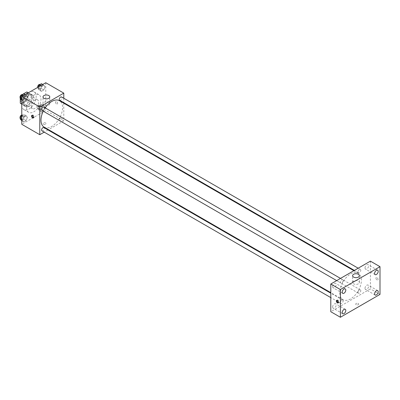 <?xml version="1.0" encoding="UTF-8"?>
<svg xmlns="http://www.w3.org/2000/svg" width="400" height="400" viewBox="0 0 400 400"><rect width="100%" height="100%" fill="white"/><g stroke="black" fill="none" stroke-linecap="round" stroke-linejoin="round"><path stroke-width="0.3" stroke-dasharray="2 1.5" d="M31.38 106.29A5.09 2.94 120 0 0 32.435 108.625A5.09 2.94 120 0 0 37.525 105.685A5.09 2.94 120 0 0 37.525 99.805A5.09 2.94 120 0 0 33.605 101.17A5.09 2.94 120 0 0 31.38 106.29M20.58 100.055A5.09 2.94 120 0 0 21.635 102.385A5.09 2.94 120 0 0 26.725 99.45A5.09 2.94 120 0 0 26.725 93.57A5.09 2.94 120 0 0 22.805 94.93A5.09 2.94 120 0 0 20.58 100.055M31.68 94.89L28.08 92.81L28.08 98.645A6.57 3.795 120 0 1 26.705 101.025L30.305 103.1A6.57 3.795 120 0 0 31.68 100.72L31.68 94.89A6.57 3.795 120 0 0 31.065 94.365A6.57 3.795 120 0 0 30.305 94.095L25.255 97.01L21.655 94.93L22.175 94.635M28.08 92.81A6.57 3.795 120 0 0 27.465 92.285M26.705 101.025L21.655 103.94A6.57 3.795 120 0 1 20.895 103.67M20.28 98.66L20.28 98.03M20.28 97.91L20.28 97.315A6.57 3.795 120 0 1 21.655 94.93M30.305 103.1L25.255 106.02L21.655 103.94M21.78 104.01L23.88 105.225L23.88 99.39L20.28 97.315M23.88 105.225A6.57 3.795 120 0 0 24.495 105.745A6.57 3.795 120 0 0 25.255 106.02M25.255 97.01A6.57 3.795 120 0 0 23.88 99.39M27.78 105.6A6.79 3.92 -60 0 1 24.385 105.935A6.79 3.92 -60 0 1 24.385 98.095A6.79 3.92 -60 0 1 31.175 94.175A6.79 3.92 -60 0 1 32.215 99.615A6.79 3.92 -60 0 1 27.78 105.6M28.98 106.29A6.79 3.92 120 0 0 33.415 100.31A6.79 3.92 120 0 0 32.375 94.87A6.79 3.92 120 0 0 27.145 96.69A6.79 3.92 120 0 0 24.18 103.52A6.79 3.92 120 0 0 25.585 106.63A6.79 3.92 120 0 0 28.98 106.29M30.305 94.095L28.205 92.88M31.68 100.72L28.08 98.645M21.78 104.905A10.185 5.88 120 0 0 23.89 109.57A10.185 5.88 120 0 0 34.075 103.69A10.185 5.88 120 0 0 34.075 91.93A10.185 5.88 120 0 0 26.225 94.66A10.185 5.88 120 0 0 21.78 104.905M26.58 107.68A10.185 5.88 120 0 0 28.69 112.34A10.185 5.88 120 0 0 38.875 106.46A10.185 5.88 120 0 0 38.875 94.7A10.185 5.88 120 0 0 31.025 97.43A10.185 5.88 120 0 0 26.58 107.68M45.04 107.22L43.825 110.345L41.4 111.745L40.19 110.02L41.4 106.895L43.825 105.495L45.04 107.22L43.825 110.345L41.4 111.745L40.19 110.02L41.4 106.895L43.825 105.495L45.04 107.22L42.64 105.835L41.425 108.96L39 110.36L37.79 108.635L39 105.51L41.425 104.11L42.64 105.835M45.04 86.82L43.825 89.945L41.4 91.345L40.19 89.62L41.4 86.495L43.825 85.095L45.04 86.82L43.825 89.945L41.4 91.345L40.19 89.62L41.4 86.495L43.825 85.095L45.04 86.82L42.64 85.435L41.425 88.56L39 89.96L37.79 88.235L38.23 87.095M45.78 82.735L45.78 110.45L21.78 124.305M27.375 117.42L26.16 120.545L23.735 121.945L22.525 120.22L23.735 117.095L26.16 115.695L27.375 117.42L26.16 120.545L23.735 121.945L22.525 120.22L23.735 117.095L26.16 115.695L27.375 117.42L24.975 116.035L23.76 119.16L21.335 120.56M27.375 97.02L26.16 100.145L23.735 101.545L22.525 99.82L23.735 96.695L26.16 95.295L27.375 97.02L26.16 100.145L23.735 101.545L22.525 99.82L23.735 96.695L26.16 95.295L27.375 97.02L24.975 95.635L23.76 98.76L21.335 100.16M63.785 103.205L63.785 120.84L45.78 110.45M63.785 120.84L48.51 129.66M48.025 129.94L44.21 132.14M43.53 124.22A1.485 0.855 0 0 0 45.15 124.405A1.485 0.855 0 0 0 46.065 123.615A1.485 0.855 0 0 0 44.58 122.755A1.485 0.855 0 0 0 43.095 123.615A1.485 0.855 0 0 0 43.53 124.22A1.485 0.855 0 0 0 45.15 124.405A1.485 0.855 0 0 0 46.065 123.61A1.485 0.855 0 0 0 44.58 122.755A1.485 0.855 0 0 0 43.095 123.61A1.485 0.855 0 0 0 43.53 124.22M44.145 127.14A15.275 8.82 120 0 0 59.42 118.325A15.275 8.82 120 0 0 59.42 100.685M45.16 107.885A15.275 8.82 120 0 0 43.25 111.19M63.785 98.24L63.785 102.645M59.66 100.265A1.91 1.1 120 0 0 61.57 99.165A1.91 1.1 120 0 0 61.57 96.965M59.265 119.79A1.91 1.1 120 0 0 59.66 120.665A1.91 1.1 120 0 0 61.57 119.565A1.91 1.1 120 0 0 61.57 117.36A1.91 1.1 120 0 0 60.1 117.87A1.91 1.1 120 0 0 59.265 119.79M41.995 130.865A1.91 1.1 120 0 0 43.905 129.76A1.91 1.1 120 0 0 43.905 127.56M43.905 107.16A1.91 1.1 -60 0 1 44.3 108.035A1.91 1.1 -60 0 1 43.465 109.955A1.91 1.1 -60 0 1 41.995 110.465M55.535 102.22A1.485 0.855 -120 0 0 56.18 103.715A1.485 0.855 -120 0 0 57.325 104.115A1.485 0.855 -120 0 0 57.325 102.4A1.485 0.855 -120 0 0 55.84 101.54A1.485 0.855 -120 0 0 55.535 102.22A1.485 0.855 -120 0 0 56.18 103.715A1.485 0.855 -120 0 0 57.325 104.115A1.485 0.855 -120 0 0 57.325 102.4A1.485 0.855 -120 0 0 55.84 101.54A1.485 0.855 -120 0 0 55.53 102.22M32.205 115.335A1.485 0.855 60 0 1 32.445 115.05A1.485 0.855 60 0 1 33.59 115.445A1.485 0.855 60 0 1 34.235 116.94A1.485 0.855 60 0 1 33.93 117.62A1.485 0.855 60 0 1 33.56 117.685M43.98 105.075A3.395 1.96 180 0 1 42.99 103.69A3.395 1.96 180 0 1 46.38 101.73A3.395 1.96 180 0 1 49.775 103.69A3.395 1.96 180 0 1 47.68 105.5A3.395 1.96 180 0 1 43.98 105.075M339.8 292.67A15.275 8.82 120 0 0 342.96 299.66A15.275 8.82 120 0 0 358.235 290.84A15.275 8.82 120 0 0 358.235 273.205A15.275 8.82 120 0 0 346.465 277.295A15.275 8.82 120 0 0 339.8 292.67M343.115 280.555A1.91 1.1 -60 0 1 342.28 282.475A1.91 1.1 -60 0 1 340.81 282.985A1.91 1.1 -60 0 1 340.81 280.785A1.91 1.1 -60 0 1 342.72 279.68A1.91 1.1 -60 0 1 343.115 280.555M358.08 292.31A1.91 1.1 120 0 0 358.475 293.185A1.91 1.1 120 0 0 360.385 292.085A1.91 1.1 120 0 0 360.385 289.88A1.91 1.1 120 0 0 358.915 290.39A1.91 1.1 120 0 0 358.08 292.31M340.415 302.51A1.91 1.1 120 0 0 340.81 303.385A1.91 1.1 120 0 0 342.72 302.28A1.91 1.1 120 0 0 342.72 300.08A1.91 1.1 120 0 0 341.25 300.59A1.91 1.1 120 0 0 340.415 302.51M358.08 271.915A1.91 1.1 120 0 0 358.475 272.785A1.91 1.1 120 0 0 360.385 271.685A1.91 1.1 120 0 0 360.385 269.485A1.91 1.1 120 0 0 358.915 269.995A1.91 1.1 120 0 0 358.08 271.915M370.4 261.145L370.4 288.86L330.795 311.72M365 288.32A2.545 1.47 -60 0 1 366.11 285.755A2.545 1.47 -60 0 1 368.07 285.075A2.545 1.47 -60 0 1 368.07 288.015A2.545 1.47 -60 0 1 365.525 289.485A2.545 1.47 -60 0 1 365 288.32M332.595 307.025A2.545 1.47 -60 0 1 333.71 304.465A2.545 1.47 -60 0 1 335.67 303.78A2.545 1.47 -60 0 1 335.67 306.72A2.545 1.47 -60 0 1 333.125 308.19A2.545 1.47 -60 0 1 332.595 307.025M332.595 286.625A2.545 1.47 -60 0 1 333.71 284.065A2.545 1.47 -60 0 1 335.67 283.385A2.545 1.47 -60 0 1 335.67 286.325A2.545 1.47 -60 0 1 333.125 287.79A2.545 1.47 -60 0 1 332.595 286.625M365 267.92A2.545 1.47 -60 0 1 366.11 265.36A2.545 1.47 -60 0 1 368.07 264.675A2.545 1.47 -60 0 1 368.07 267.615A2.545 1.47 -60 0 1 365.525 269.085A2.545 1.47 -60 0 1 365 267.92M380 294.4L370.4 288.86M375.95 278.205A1.485 0.855 -120 0 0 376.6 279.7A1.485 0.855 -120 0 0 377.74 280.1A1.485 0.855 -120 0 0 377.74 278.385A1.485 0.855 -120 0 0 376.255 277.525A1.485 0.855 -120 0 0 375.95 278.205A1.485 0.855 -120 0 0 376.595 279.7A1.485 0.855 -120 0 0 377.74 280.1A1.485 0.855 -120 0 0 377.74 278.385A1.485 0.855 -120 0 0 376.255 277.525A1.485 0.855 -120 0 0 375.95 278.205M358.25 304.705A1.485 0.855 0 0 0 358.685 304.1A1.485 0.855 0 0 0 357.2 303.245A1.485 0.855 0 0 0 355.715 304.1A1.485 0.855 0 0 0 356.63 304.895A1.485 0.855 0 0 0 358.25 304.705A1.485 0.855 0 0 0 358.685 304.1A1.485 0.855 0 0 0 357.2 303.245A1.485 0.855 0 0 0 355.715 304.1A1.485 0.855 0 0 0 356.63 304.89A1.485 0.855 0 0 0 358.25 304.705M358.4 283.83A3.395 1.96 180 0 1 354.7 284.255A3.395 1.96 180 0 1 352.605 282.445A3.395 1.96 180 0 1 356 280.485A3.395 1.96 180 0 1 359.395 282.445A3.395 1.96 180 0 1 358.4 283.83M337.02 300.325A1.485 0.855 60 0 1 337.26 300.04A1.485 0.855 60 0 1 338.405 300.44A1.485 0.855 60 0 1 339.055 301.935A1.485 0.855 60 0 1 338.745 302.615A1.485 0.855 60 0 1 338.38 302.675M23.76 93.91L24.975 95.635M21.2 97.815A1.91 1.1 120 0 0 21.595 98.685A1.91 1.1 120 0 0 23.505 97.585A1.91 1.1 120 0 0 23.505 95.385A1.91 1.1 120 0 0 22.035 95.895A1.91 1.1 120 0 0 21.2 97.815M26.16 100.145L23.76 98.76M23.735 101.545L21.78 100.415M22.525 99.82L21.78 99.39M23.735 96.695L22.67 96.08M26.16 95.295L25.095 94.68M20.315 97.94A1.91 1.1 120 0 0 20.395 97.995A1.91 1.1 120 0 0 22.305 96.895A1.91 1.1 120 0 0 22.305 94.69M41.425 83.71L42.64 85.435M38.865 87.615A1.91 1.1 120 0 0 39.26 88.49A1.91 1.1 120 0 0 41.17 87.385A1.91 1.1 120 0 0 41.17 85.185A1.91 1.1 120 0 0 39.7 85.695A1.91 1.1 120 0 0 38.865 87.615M43.825 89.945L41.425 88.56M41.4 91.345L39 89.96M40.19 89.62L37.79 88.235M41.4 86.495L40.335 85.88M43.825 85.095L42.76 84.48M37.735 87.38A1.91 1.1 120 0 0 38.06 87.795A1.91 1.1 120 0 0 39.97 86.695A1.91 1.1 120 0 0 39.97 84.49M21.78 115.45L23.76 114.31L24.975 116.035M21.2 118.21A1.91 1.1 120 0 0 21.595 119.085A1.91 1.1 120 0 0 23.505 117.985A1.91 1.1 120 0 0 23.505 115.78A1.91 1.1 120 0 0 22.035 116.29A1.91 1.1 120 0 0 21.2 118.21M26.16 120.545L23.76 119.16M23.735 121.945L21.78 120.815M22.525 120.22L21.78 119.79M23.735 117.095L21.78 115.965M26.16 115.695L23.76 114.31M20.315 118.34A1.91 1.1 120 0 0 20.395 118.39A1.91 1.1 120 0 0 22.305 117.29A1.91 1.1 120 0 0 22.305 115.09A1.91 1.1 120 0 0 21.78 115.015M38.865 108.015A1.91 1.1 120 0 0 39.26 108.885A1.91 1.1 120 0 0 41.17 107.785A1.91 1.1 120 0 0 41.17 105.58A1.91 1.1 120 0 0 39.7 106.095A1.91 1.1 120 0 0 38.865 108.015M43.825 110.345L41.425 108.96M41.4 111.745L39 110.36M40.19 110.02L37.79 108.635M41.4 106.895L39 105.51M43.825 105.495L41.425 104.11M37.665 107.32A1.91 1.1 120 0 0 38.06 108.195A1.91 1.1 120 0 0 39.97 107.09A1.91 1.1 120 0 0 39.97 104.89A1.91 1.1 120 0 0 38.5 105.4A1.91 1.1 120 0 0 37.665 107.32M21.635 102.385L32.435 108.625M26.725 93.57L37.525 99.805M32.375 94.87L31.175 94.175M25.585 106.63L24.385 105.935M31.065 94.365L28.35 92.8M24.495 105.745L21.78 104.18M38.875 94.7L34.075 91.93M28.69 112.34L23.89 109.57M32.445 115.05L31.84 115.4M33.93 117.62L33.325 117.97M49.775 103.69L49.775 96.94M42.99 103.69L42.99 96.94M358.235 273.205L353.87 270.685M342.96 299.66L330.795 292.64M336.69 280.605L340.81 282.985M340.505 278.405L342.72 279.68M360.385 289.88L61.57 117.36M358.475 293.185L59.66 120.665M342.72 300.08L330.795 293.195M340.81 303.385L330.795 297.6M360.385 269.485L358.17 268.205M358.475 272.785L354.355 270.405M377.675 290.615L368.07 285.075M375.125 295.025L365.525 289.485M345.27 309.325L335.67 303.78M342.725 313.735L333.125 308.19M345.27 288.925L335.67 283.385M342.725 293.335L333.125 287.79M377.675 270.22L368.07 264.675M375.125 274.63L365.525 269.085M359.395 282.445L359.395 275.695M352.605 282.445L352.605 275.695M337.26 300.04L336.655 300.39M338.745 302.615L338.14 302.96M23.505 95.385L22.355 94.72M21.595 98.685L20.395 97.995M41.17 85.185L40.02 84.525M39.26 88.49L38.06 87.795M23.505 115.78L22.305 115.09M21.595 119.085L20.395 118.39M41.17 105.58L39.97 104.89M39.26 108.885L38.06 108.195"/><path stroke-width="0.6" d="M22.175 94.635L26.705 92.015A6.57 3.795 120 0 1 27.465 92.285L28.35 92.8M21.78 104.01L20.28 103.145A6.57 3.795 120 0 0 20.895 103.67L21.78 104.18M20.28 103.145L20.28 98.66M28.205 92.88L26.705 92.015M44.21 132.14L39.78 134.7L21.78 124.305L21.78 96.59L45.78 82.735L63.785 93.13L63.785 98.24M48.51 129.66L48.025 129.94M43.25 111.19A15.275 8.82 120 0 0 40.98 120.15A15.275 8.82 120 0 0 44.145 127.14L330.795 292.64M353.87 270.685L59.42 100.685A15.275 8.82 120 0 0 45.16 107.885M63.785 102.645L63.785 103.205M39.78 134.7L39.78 106.985L63.785 93.13M358.17 268.205L61.57 96.965A1.91 1.1 120 0 0 60.1 97.475A1.91 1.1 120 0 0 59.265 99.395A1.91 1.1 120 0 0 59.66 100.265L354.355 270.405M330.795 293.195L43.905 127.56A1.91 1.1 120 0 0 42.435 128.07A1.91 1.1 120 0 0 41.6 129.99A1.91 1.1 120 0 0 41.995 130.865L330.795 297.6M336.69 280.605L41.995 110.465A1.91 1.1 -60 0 1 41.995 108.265A1.91 1.1 -60 0 1 43.905 107.16L340.505 278.405M39.78 106.985L21.78 96.59M43.98 98.325A3.395 1.96 180 0 1 42.99 96.94A3.395 1.96 180 0 1 46.38 94.98A3.395 1.96 180 0 1 49.775 96.94A3.395 1.96 180 0 1 47.68 98.75A3.395 1.96 180 0 1 43.98 98.325M33.63 117.29A1.485 0.855 60 0 1 33.325 117.97A1.485 0.855 60 0 1 31.84 117.115A1.485 0.855 60 0 1 31.84 115.4A1.485 0.855 60 0 1 32.985 115.795A1.485 0.855 60 0 1 33.63 117.29M33.56 117.685A1.485 0.855 60 0 1 32.445 116.765A1.485 0.855 60 0 1 32.205 115.335M330.795 311.72L330.795 284.01L370.4 261.145L380 266.685L380 294.4L340.4 317.265L330.795 311.72M340.4 317.265L340.4 289.55L330.795 284.01M338.45 302.28A1.485 0.855 60 0 1 338.14 302.96A1.485 0.855 60 0 1 336.655 302.105A1.485 0.855 60 0 1 336.655 300.39A1.485 0.855 60 0 1 337.8 300.79A1.485 0.855 60 0 1 338.45 302.28M340.4 289.55L380 266.685M358.4 277.08A3.395 1.96 180 0 1 354.7 277.505A3.395 1.96 180 0 1 352.605 275.695A3.395 1.96 180 0 1 356 273.735A3.395 1.96 180 0 1 359.395 275.695A3.395 1.96 180 0 1 358.4 277.08M376.4 270.345A2.545 1.47 120 0 0 374.6 273.465A2.545 1.47 120 0 0 375.125 274.63A2.545 1.47 120 0 0 377.675 273.16A2.545 1.47 120 0 0 377.675 270.22A2.545 1.47 120 0 0 376.4 270.345M344 289.05A2.545 1.47 120 0 0 342.2 292.17A2.545 1.47 120 0 0 342.725 293.335A2.545 1.47 120 0 0 345.27 291.865A2.545 1.47 120 0 0 345.27 288.925A2.545 1.47 120 0 0 344 289.05M344 309.45A2.545 1.47 120 0 0 342.2 312.57A2.545 1.47 120 0 0 342.725 313.735A2.545 1.47 120 0 0 345.27 312.265A2.545 1.47 120 0 0 345.27 309.325A2.545 1.47 120 0 0 344 309.45M376.4 290.745A2.545 1.47 120 0 0 374.6 293.86A2.545 1.47 120 0 0 375.125 295.025A2.545 1.47 120 0 0 377.675 293.555A2.545 1.47 120 0 0 377.675 290.615A2.545 1.47 120 0 0 376.4 290.745M338.38 302.675A1.485 0.855 60 0 1 337.26 301.755A1.485 0.855 60 0 1 337.02 300.325M21.78 100.415L20.125 98.435L21.335 95.31L23.76 93.91L25.095 94.68M21.78 99.39L20.125 98.435M22.67 96.08L21.335 95.31M22.355 94.72L22.305 94.69A1.91 1.1 120 0 0 20.835 95.2A1.91 1.1 120 0 0 20 97.12A1.91 1.1 120 0 0 20.315 97.94M38.23 87.095L39 85.11L41.425 83.71L42.76 84.48M40.335 85.88L39 85.11M40.02 84.525L39.97 84.49A1.91 1.1 120 0 0 38.5 85.005A1.91 1.1 120 0 0 37.665 86.92A1.91 1.1 120 0 0 37.735 87.38M21.78 120.815L20.125 118.835L21.335 115.71L21.78 115.45M21.78 119.79L20.125 118.835M21.78 115.965L21.335 115.71M21.78 115.015A1.91 1.1 120 0 0 20 117.52A1.91 1.1 120 0 0 20.315 118.34"/></g></svg>
